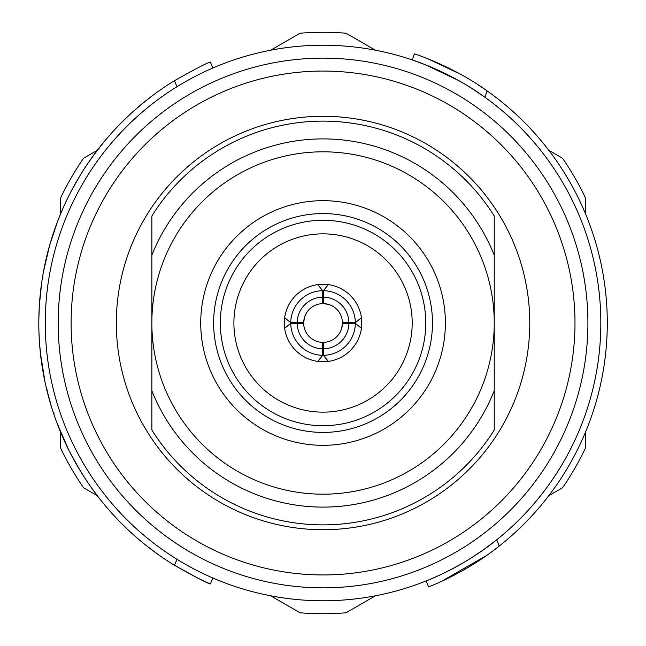 <?xml version="1.0" encoding="UTF-8"?>
<svg xmlns="http://www.w3.org/2000/svg" width="646" height="646" viewBox="0 0 646 646"><rect width="100%" height="100%" fill="white"/><g stroke="black" fill="none" stroke-linecap="round" stroke-linejoin="round"><path stroke-width="0.97" d="M471.37 88.131L484.912 97.247A277.78 277.78 0 0 0 323.048 45.22A277.78 277.78 0 0 1 600.828 323A277.78 277.78 0 0 1 323.048 600.78A277.78 277.78 0 0 0 427.636 580.342M323.048 507.11A184.11 184.11 0 0 1 151.858 390.749L151.858 216.006A201.875 201.875 0 0 1 494.238 216.006L494.238 255.251A184.11 184.11 0 0 0 151.858 255.251L151.858 429.994A201.875 201.875 0 0 0 494.238 429.994L494.238 390.749A184.11 184.11 0 0 1 323.048 507.11A184.11 184.11 0 0 0 494.238 390.749L494.238 255.251L494.238 390.749M323.048 529.72A206.72 206.72 0 0 0 529.768 323A206.72 206.72 0 0 0 323.048 116.28A206.72 206.72 0 0 0 116.328 323A206.72 206.72 0 0 0 323.048 529.72M323.048 71.06A251.94 251.94 0 0 0 71.108 323A251.94 251.94 0 0 0 323.048 574.94A251.94 251.94 0 0 0 574.988 323A251.94 251.94 0 0 0 323.048 71.06M323.048 233.852A89.148 89.148 0 0 0 233.9 323A89.148 89.148 0 0 0 323.048 412.148A89.148 89.148 0 0 0 412.196 323A89.148 89.148 0 0 0 323.048 233.852M323.048 220.286A102.714 102.714 0 0 0 220.334 323A102.714 102.714 0 0 0 323.048 425.714A102.714 102.714 0 0 0 425.762 323A102.714 102.714 0 0 0 323.048 220.286M151.858 255.251A184.11 184.11 0 0 1 494.238 255.251A184.11 184.11 0 0 0 151.858 255.251M323.048 600.78A277.78 277.78 0 0 1 45.268 323A277.78 277.78 0 0 1 323.048 45.22A277.78 277.78 0 0 0 45.268 323A277.78 277.78 0 0 0 323.048 600.78M323.533 342.372A19.38 19.38 0 0 0 342.428 323.476L355.348 323.323A32.3 32.3 0 0 1 323.371 355.3L323.533 342.372A19.38 19.38 0 0 1 322.572 342.372L322.725 355.3A32.3 32.3 0 0 1 290.748 323.323L303.677 323.476A19.38 19.38 0 0 1 303.668 323L304.371 317.832M322.572 303.628A19.38 19.38 0 0 0 303.677 322.524L290.748 322.677A32.3 32.3 0 0 1 322.725 290.7L322.572 303.628A19.38 19.38 0 0 1 323.048 303.62L328.216 304.323M323.048 284.24A38.76 38.76 0 0 1 361.808 323A38.76 38.76 0 0 1 323.048 361.76A38.76 38.76 0 0 1 284.288 323A38.76 38.76 0 0 1 323.048 284.24M323.371 355.3L328.216 361.211A38.558 38.558 0 0 1 317.88 361.211L322.725 355.3M322.725 290.7L317.88 284.789A38.558 38.558 0 0 1 328.216 284.789L323.371 290.7A32.3 32.3 0 0 1 355.348 322.677L342.428 322.524A19.38 19.38 0 0 0 323.533 303.628L323.371 290.7M355.348 323.323L361.259 328.168A38.558 38.558 0 0 0 361.259 317.832L355.348 322.677M323.371 297.16A25.84 25.84 0 0 1 348.888 322.677M297.208 322.677A25.84 25.84 0 0 1 322.725 297.16M322.725 348.84A25.84 25.84 0 0 1 297.208 323.323M303.677 323.476A19.38 19.38 0 0 0 322.572 342.372M348.888 323.323A25.84 25.84 0 0 1 323.371 348.84M290.748 322.677L284.838 317.832A38.558 38.558 0 0 0 284.838 328.168L290.748 323.323M342.428 322.524A19.38 19.38 0 0 1 342.428 323L341.726 328.168M375.423 595.798L345.99 612.796A290.7 290.7 0 0 1 300.115 612.796L270.674 595.798M548.817 495.692L562.553 487.762A290.7 290.7 0 0 0 585.486 448.033L585.486 432.174M585.486 213.826L585.486 197.967A290.7 290.7 0 0 0 562.553 158.238L548.817 150.308M375.423 50.202L345.99 33.204A290.7 290.7 0 0 0 300.115 33.204L270.674 50.202M60.611 213.826L60.611 197.967A290.7 290.7 0 0 1 83.552 158.238L97.28 150.308M97.288 495.692L83.552 487.762A290.7 290.7 0 0 1 60.611 448.033L60.611 432.174M42.894 371.006L43.435 374.082M84.497 168.453L84.198 168.921M80.992 174L84.852 167.903M210.063 576.765L212.187 577.702M207.576 582.724L210.338 583.936C207.859 583.54 195.883 577.322 174.412 565.282L177.004 559.291A277.78 277.78 0 0 1 177.004 86.709L174.412 80.718C195.843 68.702 207.818 62.476 210.338 62.064L212.897 67.992L212.187 68.298M41.296 285.516L40.577 291.362M43.347 272.418A284.24 284.24 0 0 1 43.371 272.297L42.434 277.764L43.072 277.869M39.753 336.033L39.107 336.057L38.994 333.223M52.827 411.163L52.988 411.647M51.946 408.401L53.553 413.351M48.854 397.879L50.63 404.121M50.8 404.679L52.245 409.354M49.056 398.614L47.699 393.527M47.61 393.18L46.988 390.677M46.9 390.345L47.489 390.014M47.271 391.831L47.723 393.632M53.182 412.245L53.796 412.043M50.574 403.92L51.163 405.882M51.284 406.269L51.502 406.996M81.089 470.918L80.54 471.257L80.241 470.764M80.169 470.643L69.275 451.021M66.465 445.296L66.215 444.763M64.552 441.202L64.366 440.798M64.051 440.104L58.487 426.917M58.374 426.635L56.719 422.29M89.35 484.799L90.553 486.519M59.602 429.703L61.305 433.829M55.613 419.278L56.275 421.095M58.269 426.36L58.511 426.99M41.32 360.662L42.975 371.482M39.107 336.073L39.81 346.837M39.293 306.495L38.825 319.875M38.817 320.989L38.817 321.611M95.866 152.181L98.507 148.717M105.669 139.867L96.238 151.689M94.227 154.378L91.296 158.44M90.723 159.239L85.7 166.611M81.816 172.676L81.485 173.201M79.999 175.631L71.189 191.248M112.089 132.503L106.881 138.446M110.991 133.73C104.103 141.636 104.103 141.636 110.991 133.73M149.735 548.284L150.421 548.809M148.079 547.009L149.347 547.986M144.373 544.061L146.061 545.41M142.556 542.575L143.178 543.084L142.556 542.575M141.329 541.558L140.666 541.009M138.083 538.821L140.004 540.452M129.991 531.618L136.128 537.133M128.417 530.148L128.917 530.616M126.987 528.799L127.924 529.688M125.744 527.604L126.584 528.412M122.885 524.81L125.389 527.265M140.901 541.203L141.563 541.76M132.721 534.105L133.318 534.646M131.485 532.99L132.083 533.531M129.725 531.367L130.306 531.908M142.847 542.818L143.46 543.318M47.667 393.382L46.673 389.401M46.31 387.866L46.1 386.962M45.769 385.517L45.357 383.651M44.461 379.404L43.823 376.15M43.831 376.174L43.742 375.738M48.369 396.087L47.828 394.02M47.731 393.64L47.481 392.687M46.108 387.011L45.6 384.741M43.064 372.007L42.991 371.547M41.166 359.523L41.942 365.071M41.15 359.426L41.078 358.837M45.01 382.036L40.407 353.071M39.624 344.512L39.471 342.364M38.817 324.494L38.808 322.491M39.228 307.601L39.374 305.122M39.39 304.92L39.446 303.991M39.487 303.37L39.899 298.169M40.496 292.081L40.827 289.222M41.497 284.006L41.942 280.905M48.248 250.365L48.515 249.364M48.846 248.137L49.306 246.473M49.459 245.916L48.628 248.944M50.703 241.636L52.31 236.444M50.065 243.817L50.291 243.033M50.412 242.613L52.746 235.096M47.651 252.675L47.465 253.41M57.179 222.466L60.772 213.438M58.608 218.776L59.949 215.433M60.571 213.931L61.677 211.307M59.86 430.333L59.254 428.847M58.915 428.007L58.713 427.482M114.205 130.193L117.096 127.109M117.54 126.64L121.367 122.716M123.693 120.39L125.114 119.001M127.755 116.474L129.378 114.956M132.729 111.887L133.577 111.12M114.657 129.701L120.439 123.652M123.838 120.253L124.791 119.324M126.285 117.879L131.348 113.139M163.026 557.91L162.606 557.627M160.474 556.158L158.294 554.623M158.205 554.559L155.565 552.653M153.142 550.868L151.535 549.657M148.96 547.687L147.934 546.887M141.684 541.857L140.852 541.162M139.197 539.773L134.691 535.865M132.624 534.024L128.384 530.124M127.238 529.034L119.357 521.249M83.011 475.222L80.185 470.676M79.135 468.939L78.764 468.318M98.79 497.646L90.012 485.744M88.906 484.153L87.638 482.296M86.669 480.85L79.038 468.778M97.304 495.716L96.351 494.465M94.784 492.373L93.864 491.13M89.148 484.5L87.896 482.667M68.621 449.721L56.864 422.686M50.961 405.228L49.976 401.893M49.144 398.945L48.095 395.053M47.562 392.986L47.182 391.484M46.803 389.918L46.27 387.681M45.349 383.619L44.768 380.89M44.372 378.944L44.211 378.16M43.775 375.907L43.395 373.832M40.997 358.199L39.584 343.938M51.591 407.279L45.947 386.308M43.532 271.393L49.766 244.834L57.93 220.52M47.239 254.306L48.87 248.04M85.433 167.015L86.596 165.263M87.533 163.866L88.211 162.873M88.502 162.437L98.644 148.548M93.072 155.961L97.336 150.243M131.752 112.775L144.308 101.995M145.754 100.833L147.643 99.339M140.384 105.225L152.383 95.705M153.821 94.623L154.329 94.251M155.888 93.113L154.241 94.316M158.698 91.094L162.412 88.502M133.197 111.459L134.013 110.732M134.748 110.086L136.548 108.504M122.07 122.005L130.363 114.043M149.46 97.926L153.756 94.679M157.786 91.748L160.111 90.093M174.412 80.718A284.24 284.24 0 0 0 174.412 565.282L199.291 578.881M199.864 579.155L207.398 582.652M212.897 578.008L210.338 583.936M87.267 164.262L92.112 157.285M90.02 485.752L88.93 484.185M87.63 482.279L84.15 477.006M98.232 496.919L97.215 495.603M96.189 494.255L90.093 485.857M162.526 557.571L160.943 556.481M159.4 555.407L146.182 545.507M144.914 544.497L142.653 542.656M63.914 439.797L63.518 438.909M61.346 433.926L61.063 433.248M55.491 227.061L55.976 225.712M39.366 305.292L41.659 282.883M41.748 363.738L41.546 362.317M41.255 360.177L41.053 358.619M88.567 162.34L90.335 159.788M90.214 159.966L89.132 161.524M40.44 353.402L40.109 350.108M40.109 350.116L40.456 353.548M64.931 442.017L63.704 439.328M484.912 97.247C449.568 71.448 411.066 59.521 412.293 59.949L414.369 53.828C413.141 53.424 451.392 65.222 487.076 90.86L484.912 97.247A277.78 277.78 0 0 1 496.701 539.806L484.129 549.31M483.814 549.528L471.507 557.781M459.096 565.185L448.259 570.959M438.941 575.449L431.988 578.525M412.293 59.949L425.238 64.697L458.41 80.435M426.182 580.924C424.963 581.4 462.617 567.576 496.701 539.806L499.205 546.072C465.12 573.462 427.386 587.408 428.581 586.923L426.182 580.924M476.966 84.037L487.076 90.86A284.24 284.24 0 0 1 499.205 546.072M428.581 586.923L433.894 584.735M434.992 584.267L437.528 583.168M441.291 581.481L486.624 555.455M460.751 74.338L427.515 58.649M323.048 587.86A264.86 264.86 0 0 0 587.908 323A264.86 264.86 0 0 0 323.048 58.14A264.86 264.86 0 0 0 58.188 323A264.86 264.86 0 0 0 323.048 587.86M323.048 200.672A122.328 122.328 0 0 1 445.385 323A122.328 122.328 0 0 1 323.048 445.328A122.328 122.328 0 0 1 200.72 323A122.328 122.328 0 0 1 323.048 200.672M323.048 432.416A109.416 109.416 0 0 0 432.465 323A109.416 109.416 0 0 0 323.048 213.584A109.416 109.416 0 0 0 213.632 323A109.416 109.416 0 0 0 323.048 432.416M151.858 323A171.19 171.19 0 0 0 323.048 494.19A171.19 171.19 0 0 0 494.238 323A171.19 171.19 0 0 0 323.048 151.81A171.19 171.19 0 0 0 151.858 323M99.799 148.112L99.29 147.716M58.552 425.31L57.946 425.536M54.175 413.182L53.561 413.383"/></g></svg>
